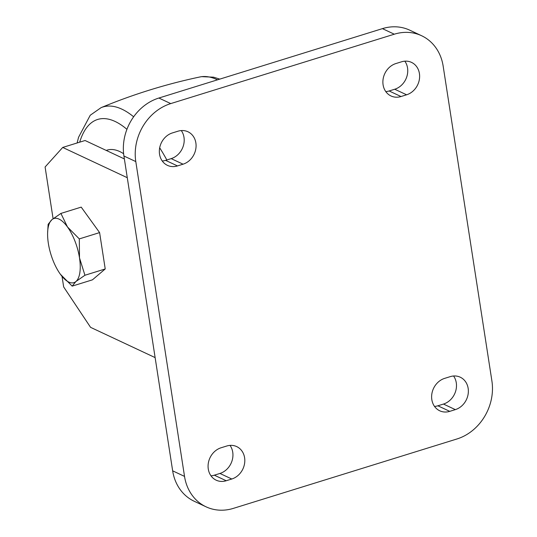 <?xml version="1.0" encoding="UTF-8"?>
<svg xmlns="http://www.w3.org/2000/svg" width="537" height="537" viewBox="0 0 537 537"><rect width="100%" height="100%" fill="white"/><g stroke="black" fill="none" stroke-linecap="round" stroke-linejoin="round"><path stroke-width="0.81" d="M177.948 131.209A17.587 15.103 -64.9 0 1 187.963 131.773A17.587 15.103 -64.9 0 1 195.871 142.929A17.587 15.103 -64.9 0 1 183.057 164.188L177.465 165.926A17.587 15.103 -64.9 0 1 167.45 165.362A17.587 15.103 -64.9 0 1 159.549 148.568A17.587 15.103 -64.9 0 1 172.357 132.941L177.948 131.209M162.255 160.999A17.587 15.103 115.1 0 0 165.591 160.362L171.182 158.623A17.587 15.103 115.1 0 0 183.996 137.365A17.587 15.103 115.1 0 0 181.291 130.572M419.417 73.535A17.587 15.103 115.1 0 0 411.51 62.379A17.587 15.103 115.1 0 0 401.495 61.815L395.91 63.547A17.587 15.103 115.1 0 0 383.096 79.174A17.587 15.103 115.1 0 0 390.996 95.969A17.587 15.103 115.1 0 0 401.011 96.532L406.603 94.794A17.587 15.103 115.1 0 0 419.417 73.535M404.838 61.178A17.587 15.103 -64.9 0 1 407.543 67.971A17.587 15.103 -64.9 0 1 394.729 89.236L389.144 90.968A17.587 15.103 -64.9 0 1 385.801 91.605M450.234 376.638A17.587 15.103 -64.9 0 1 460.249 377.202A17.587 15.103 -64.9 0 1 468.157 388.358A17.587 15.103 -64.9 0 1 455.336 409.624L449.751 411.355A17.587 15.103 -64.9 0 1 439.736 410.792A17.587 15.103 -64.9 0 1 431.835 393.997A17.587 15.103 -64.9 0 1 444.643 378.377L450.234 376.638M434.534 406.428A17.587 15.103 115.1 0 0 437.877 405.791L443.468 404.059A17.587 15.103 115.1 0 0 456.282 382.794A17.587 15.103 115.1 0 0 453.57 376.001M244.603 457.752A17.587 15.103 115.1 0 0 236.703 446.596A17.587 15.103 115.1 0 0 226.688 446.032L221.096 447.764A17.587 15.103 115.1 0 0 208.289 463.391A17.587 15.103 115.1 0 0 216.183 480.185A17.587 15.103 115.1 0 0 226.205 480.749L231.789 479.011A17.587 15.103 115.1 0 0 244.603 457.752M230.024 445.395A17.587 15.103 -64.9 0 1 232.736 452.188A17.587 15.103 -64.9 0 1 219.922 473.453L214.33 475.185A17.587 15.103 -64.9 0 1 210.987 475.822M206.087 506.827L194.213 501.263A47.968 41.188 -64.9 0 1 172.659 470.835L184.527 476.4A47.968 41.188 115.1 0 0 206.087 506.827A47.968 41.188 115.1 0 0 233.407 508.364L456.953 438.971A47.968 41.188 115.1 0 0 491.905 380.988L443.166 66.165A47.968 41.188 115.1 0 0 421.612 35.737A47.968 41.188 115.1 0 0 394.292 34.2L170.746 103.594A47.968 41.188 115.1 0 0 135.794 161.577L184.527 476.4M135.794 161.577L123.919 156.012L172.659 470.835M123.919 156.012A47.968 41.188 -64.9 0 1 158.871 98.029L170.746 103.594M394.292 34.2L382.418 28.636L158.871 98.029M382.418 28.636A47.968 41.188 -64.9 0 1 409.738 30.173L421.612 35.737M62.03 276.387L63.661 286.926L90.565 327.342L155.126 357.602M53.096 218.707L45.095 166.994L62.715 147.44L127.276 177.7M62.715 147.44L85.068 140.506L124.369 158.925M106.245 150.427A83.141 33.549 72.8 0 1 109.219 149.642A83.141 33.549 72.8 0 1 123.617 153.723M92.458 279.831L72.166 286.127L75.932 281.509L84.933 275.253L105.225 268.956L92.458 279.831M47.612 232.964L48.142 224.298L51.908 219.673A33.576 13.553 72.8 0 0 47.612 232.964A33.576 13.553 72.8 0 0 48.337 243.288A33.576 13.553 72.8 0 0 60.345 274.206L60.459 274.353A33.576 13.553 72.8 0 1 60.345 274.206L72.166 286.127M81.208 207.121L60.909 213.424L67.487 226.976L79.308 238.905L99.6 232.602L81.208 207.121M79.308 238.905L79.503 257.894A33.576 13.553 72.8 0 0 67.487 226.976A33.576 13.553 72.8 0 0 51.908 219.673L60.909 213.424M105.225 268.956L99.6 232.602M60.459 274.353A33.576 13.553 72.8 0 0 75.932 281.509A33.576 13.553 72.8 0 0 79.503 257.894L84.933 275.253M214.33 475.185L226.205 480.749M219.922 473.453L231.789 479.011M443.468 404.059L455.336 409.624M437.877 405.791L449.751 411.355M394.729 89.236L406.603 94.794M389.144 90.968L401.011 96.532M165.591 160.362L177.465 165.926M171.182 158.623L183.057 164.188M217.472 79.838A125.591 50.679 -107.2 0 0 201.14 76.744A125.591 50.679 -107.2 0 0 199.905 76.966L201.657 76.65L213.585 77.18L219.774 79.12M199.905 76.966C166.014 84.121 133.082 94.344 101.097 107.642A125.591 50.679 72.8 0 1 105.984 106.286A125.591 50.679 72.8 0 1 133.646 116.791M126.927 129.33A115.233 46.504 -107.2 0 0 100.493 118.811A115.233 46.504 -107.2 0 0 79.698 142.171M159.684 147.789A125.591 50.679 72.8 0 1 166.839 159.972M101.097 107.642L90.243 115.24L78.543 137.318L77.127 142.97M90.968 220.647L92.304 222.499M101.245 243.221L103.171 255.666"/></g></svg>
